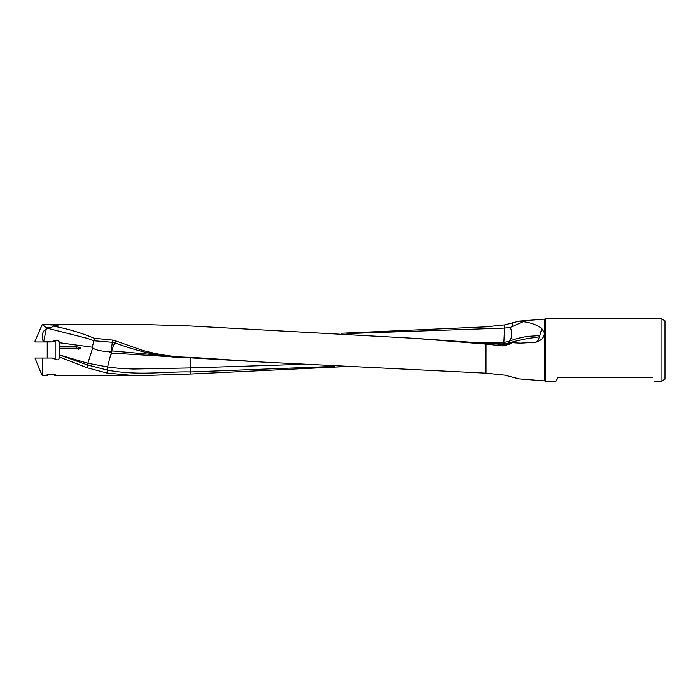 <?xml version="1.0" encoding="UTF-8"?>
<svg xmlns="http://www.w3.org/2000/svg" width="700" height="700" viewBox="0 0 700 700"><rect width="100%" height="100%" fill="white"/><g stroke="black" fill="none" stroke-linecap="round" stroke-linejoin="round"><path stroke-width="1.05" d="M75.311 348.241L76.685 348.233L76.685 346.841L59.124 346.894L59.124 348.233L80.404 348.215M259.035 361.874L190.82 357.866L191.485 357.332L262.027 362.049L485.284 373.126L504.7 375.121L519.199 378.901L544.793 380.914L545.492 381.465L545.492 318.535L661.036 318.535L661.036 381.465L665 379.172L665 320.828L665 379.172M59.124 348.233L59.124 354.839L87.85 363.256L88.156 362.25A11.891 0.849 -71.9 0 0 87.946 363.283L107.642 366.94L106.864 369.95L87.272 364.884L87.946 363.283A11.891 10.535 180 0 1 87.85 363.248L87.272 364.884M56.166 359.599L55.947 359.433C57.619 360.334 58.712 359.826 59.22 357.928L59.124 354.786L87.176 364.858M58.625 359.336L58.117 359.704M106.864 369.95L107.397 370.099L106.881 373.012L87.272 367.797L59.124 356.93M107.397 370.099C138.381 376.031 166.136 371.332 190.269 371.945L190.207 374.045L135.721 375.769L106.881 373.012M300.317 364.411L190.33 367.929L190.269 371.945L334.635 366.398M190.724 357.866L190.33 367.929L133.403 369.031L119.621 368.41L107.642 366.94L109.743 358.015L111.659 353.071L171.01 356.746M88.156 362.25L92.715 347.839L92.321 347.2L59.124 342.676L59.124 346.894M109.743 358.015L111.405 353.045L108.868 351.776C100.17 351.067 94.789 349.764 92.715 347.839M111.256 353.045L112.07 350.901L159.407 355.18M112.07 350.901L108.868 351.776M652.312 377.746C655.121 382.681 655.121 382.681 652.312 377.746L557.979 377.746L555.826 381.465L545.492 381.465M39.375 369.154L35 358.024L42.429 358.024L42.429 375.769L47.346 375.594L47.39 374.684M46.734 358.024L48.038 358.024M55.282 374.754L54.521 375.55L57.627 375.664L51.196 374.29C44.433 375.279 43.146 375.716 47.346 375.594M36.523 341.976L35 341.976L35 341.066L42.429 324.231L47.924 324.231M51.196 341.976C46.078 341.976 46.078 341.976 51.196 341.976L35 341.976M47.232 358.024L47.232 341.976L43.575 341.976A7.971 5.862 90 0 1 43.496 341.819A7.971 5.862 90 0 1 43.278 341.329L52.071 341.976C55.825 339.789 55.825 339.789 52.062 341.976L55.947 340.567L55.16 340.48L55.16 359.511M42.595 339.553A8.234 6.055 -90 0 0 43.278 341.329M43.75 341.311L46.331 328.816C43.846 330.243 42.481 332.614 42.219 335.93L42.586 339.553M46.331 328.816L47.67 328.309L47.399 327.635L45.246 327.014L42.429 324.424M46.025 327.416L45.246 327.014M43.164 324.52C53.839 324.275 59.001 324.433 58.625 325.001L58.415 324.826M665 336.123L665 363.877L665 336.123M509.539 343.735L509.766 342.65L508.716 343L509.871 341.066C513.747 339.334 519.549 337.776 527.275 336.411L539.796 335.554L539.376 336.726C538.685 339.736 537.46 341.591 535.692 342.291L520.371 343.14L512.164 342.685L510.685 343.805L502.898 345.94L502.906 344.461L414.321 338.31L190.207 325.955L134.26 324.231M509.766 342.65C529.48 337.488 532.332 338.1 535.692 337.418L539.376 336.726M341.46 333.226L485.284 326.874L504.7 324.879L503.79 344.514M474.241 342.396L503.843 342.527L509.871 341.066M508.716 343L503.834 343.866M503.099 344.479L510.685 343.306L510.685 343.805M512.164 342.685L510.685 343.306M539.796 335.554L541.817 328.554L544.311 332.631C544.609 337.155 541.739 340.375 535.692 342.291M541.817 328.554C537.303 325.019 531.108 322.717 523.224 321.65L510.335 327.408C511.831 331.293 512.129 334.828 511.245 338.021L508.918 341.451M504.7 324.879L519.199 321.099L523.224 321.65M510.335 327.408L504.525 328.081L346.946 333.576M492.713 343.726L503.668 343.866M486.028 373.502L486.028 344.102L414.321 338.31M486.028 344.102L502.898 345.94M191.485 357.332L191.389 357.884M190.82 357.866C167.361 358.006 142.196 353.036 115.308 342.965L115.771 340.918L141.514 350.009C157.832 354.725 174.274 357.158 190.829 357.306M115.771 340.918L112.578 340.104L112.438 342.291L115.308 342.965M112.306 342.283L111.256 350.866M112.438 342.291L94.054 340.777L87.22 338.336L47.67 328.309M111.659 350.866L113.278 346.342C114.572 342.983 115.203 341.836 115.159 342.912M341.46 366.774L190.207 374.045M55.947 359.433L52.062 358.024L42.429 358.024M59.124 348.416L59.124 345.214M76.685 346.841L80.509 347.524L78.54 349.519L76.685 348.233M58.625 340.664L59.124 343.07M58.117 340.296L56.166 340.401M59.22 342.072C58.756 340.191 57.663 339.692 55.947 340.567M51.196 324.293C46.095 324.188 46.095 324.424 51.196 324.984C56.289 324.424 56.289 324.196 51.196 324.293M43.636 341.976L43.855 341.311M92.321 347.2L94.413 338.293L112.578 340.078M47.399 327.635C50.636 327.994 52.404 327.451 52.684 326.007C66.596 328.466 80.5 332.57 94.404 338.31M58.625 325.001L52.684 326.007M53.244 374.404L49.14 374.404M48.256 374.526L54.127 374.526M87.78 365.041L87.272 367.797M519.199 321.099L544.793 319.086L544.793 380.914M512.278 326.672L512.278 322.998M485.284 343.901L485.284 373.126M39.034 368.419L42.429 375.769M39.375 330.846L42.429 324.231M665 320.828L661.036 318.535M654.421 381.465L661.036 381.465M544.793 319.086L545.492 318.535M532.376 342.781L533.076 342.694M57.234 375.769L135.721 375.769M54.407 324.231L135.721 324.231"/></g></svg>
